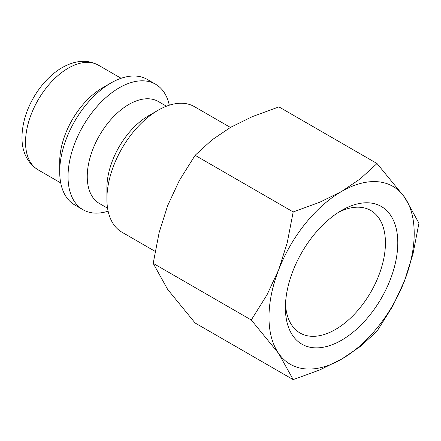 <?xml version="1.0" encoding="UTF-8"?>
<svg xmlns="http://www.w3.org/2000/svg" width="441" height="441" viewBox="0 0 441 441"><rect width="100%" height="100%" fill="white"/><g stroke="black" fill="none" stroke-linecap="round" stroke-linejoin="round"><path stroke-width="0.66" d="M230.417 127.438L194.393 106.639A72.484 41.851 120 0 0 158.148 110.228L148.54 115.774A58.89 34.001 120 0 0 106.898 187.905L106.898 199.001A72.484 41.851 120 0 0 121.909 232.181L155.133 251.364M166.466 106.209L158.341 101.518A58.89 34.001 120 0 0 112.957 117.295A58.89 34.001 120 0 0 87.252 176.56A58.89 34.001 120 0 0 99.446 203.522L107.576 208.213M169.305 105.206A72.484 41.851 120 0 0 155.524 84.198A72.484 41.851 120 0 0 99.666 103.618A72.484 41.851 120 0 0 68.03 176.56A72.484 41.851 120 0 0 83.04 209.745A72.484 41.851 120 0 0 108.128 211.173M155.524 84.198L147.195 79.391A72.484 41.851 120 0 0 110.956 82.98L102.411 87.913A60.4 34.872 120 0 0 59.7 161.891L59.7 171.753A72.484 41.851 120 0 0 74.711 204.933L83.04 209.745M251.265 319.984L278.712 353.544L293.188 379.618L319.808 369.905L341.593 359.161A102.687 59.287 120 0 0 404.474 280.939A102.687 59.287 120 0 0 414.204 233.399A102.687 59.287 120 0 0 404.474 197.094A102.687 59.287 120 0 0 341.593 191.477L319.808 202.221L293.188 211.939L287.218 242.759L278.712 269.705A102.687 59.287 120 0 0 268.982 317.239A102.687 59.287 120 0 0 278.712 353.544A102.687 59.287 120 0 0 341.593 359.161L360.198 346.582L377.027 331.213L392.788 306.043L404.474 280.939L412.98 253.994L418.95 223.168L404.474 197.094L377.027 163.534L360.198 178.903L341.593 191.477A102.687 59.287 120 0 0 278.712 269.705L267.026 294.808L251.265 319.984L153.187 263.354L159.157 232.534L167.663 205.589L179.355 180.485L195.109 155.309L211.939 139.94L230.544 127.366L252.329 116.622L278.949 106.904L377.027 163.534M293.188 379.618L195.109 322.994L167.663 289.434L153.187 263.354M338.412 212.369A70.736 40.842 -60 0 1 370.787 210.495A70.736 40.842 -60 0 1 385.434 242.875A70.736 40.842 -60 0 1 354.558 314.064A70.736 40.842 -60 0 1 300.051 333.016A70.736 40.842 -60 0 1 285.487 304.042M285.399 307.763A79.474 45.881 -60 0 1 341.593 210.434A79.474 45.881 -60 0 1 397.788 242.875A79.474 45.881 -60 0 1 341.593 340.209A79.474 45.881 -60 0 1 285.399 307.763M195.109 155.309L293.188 211.939M110.956 82.98A72.484 41.851 120 0 0 59.7 171.753M158.148 110.228A72.484 41.851 120 0 0 106.898 199.001M38.042 169.813C20.859 158.683 19.393 138.606 24.685 118.612C30.352 97.852 45.313 77.197 62.203 67.583C75.521 60.136 87.605 59.342 98.442 65.191A60.4 34.872 120 0 0 68.245 68.184A60.4 34.872 120 0 0 25.534 142.162A60.4 34.872 120 0 0 38.042 169.813L60.72 182.905M98.442 65.191L121.121 78.283"/></g></svg>
